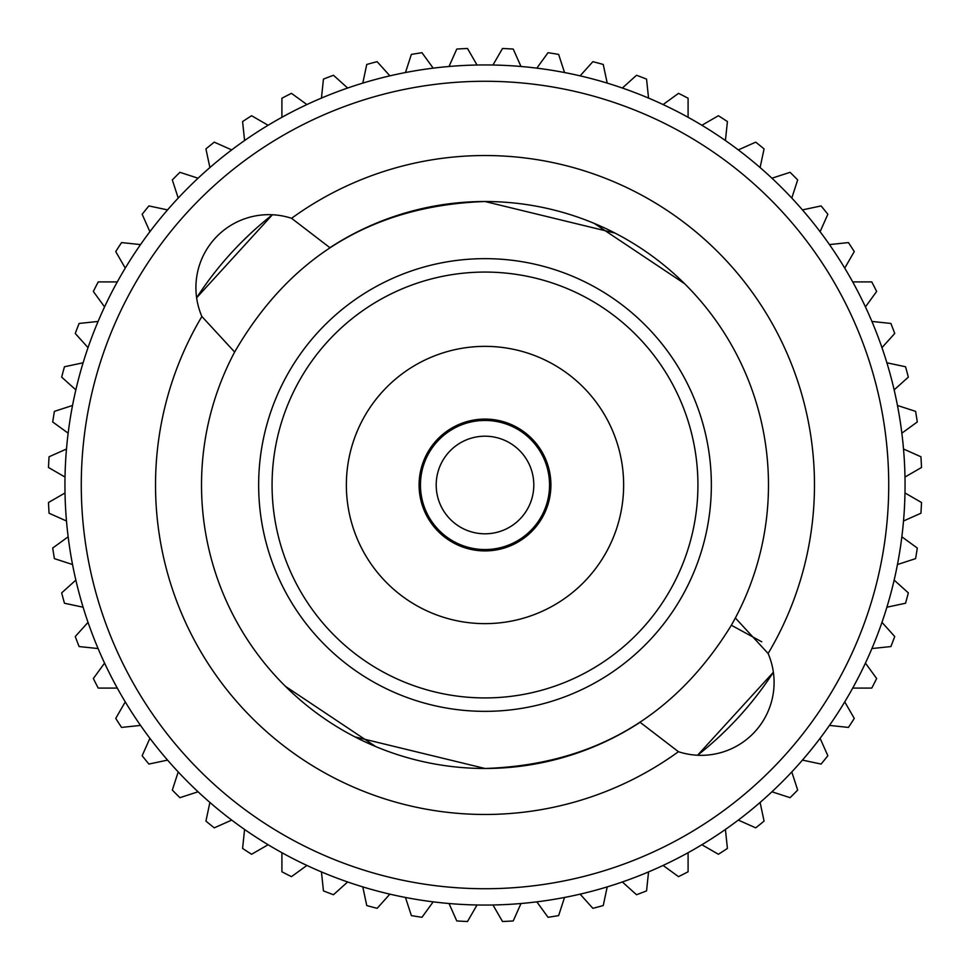 <?xml version="1.0" encoding="UTF-8"?>
<svg xmlns="http://www.w3.org/2000/svg" width="970" height="970" viewBox="0 0 970 970"><rect width="100%" height="100%" fill="white"/><g stroke="black" fill="none" stroke-linecap="round" stroke-linejoin="round"><path stroke-width="1.45" d="M250.284 233.746L242.973 240.79M719.716 736.254L727.027 729.21M456.773 49.058L449.013 66.481L456.773 49.058A436.852 436.852 0 0 1 467.504 48.5L477.034 65.014M411.365 54.405L405.472 72.532L411.365 54.405A436.852 436.852 0 0 1 421.974 52.719L433.178 68.142M366.757 64.456L362.792 83.105L366.757 64.456A436.852 436.852 0 0 1 377.136 61.68L389.891 75.854M323.446 79.116L321.446 98.091L323.446 79.116A436.852 436.852 0 0 1 333.474 75.272L347.648 88.027M281.906 98.237L281.906 117.297L281.906 98.237A436.852 436.852 0 0 1 291.473 93.35L306.908 104.566M242.585 121.577L244.585 140.541L242.585 121.577A436.852 436.852 0 0 1 251.594 115.733L268.108 125.263M205.931 148.907L209.896 167.567L205.931 148.907A436.852 436.852 0 0 1 214.273 142.153L231.697 149.901M172.32 179.923L178.213 198.062L172.32 179.923A436.852 436.852 0 0 1 179.923 172.32L198.062 178.213M142.153 214.273L149.901 231.697L142.153 214.273A436.852 436.852 0 0 1 148.907 205.931L167.567 209.896M115.733 251.594L125.263 268.108L115.733 251.594A436.852 436.852 0 0 1 121.577 242.585L140.541 244.585M93.35 291.473L104.566 306.908L93.35 291.473A436.852 436.852 0 0 1 98.237 281.906L117.297 281.906M75.272 333.474L88.027 347.648L75.272 333.474A436.852 436.852 0 0 1 79.116 323.446L98.091 321.446M61.68 377.136L75.854 389.891L61.68 377.136A436.852 436.852 0 0 1 64.456 366.757L83.105 362.792M52.719 421.974L68.142 433.178L52.719 421.974A436.852 436.852 0 0 1 54.405 411.365L72.532 405.472M48.5 467.504L65.014 477.034L48.5 467.504A436.852 436.852 0 0 1 49.058 456.773L66.481 449.013M49.058 513.227L66.481 520.987L49.058 513.227A436.852 436.852 0 0 1 48.5 502.496L65.014 492.966M54.405 558.635L72.532 564.528L54.405 558.635A436.852 436.852 0 0 1 52.719 548.026L68.142 536.822M64.456 603.243L83.105 607.208L64.456 603.243A436.852 436.852 0 0 1 61.68 592.864L75.854 580.108M79.116 646.553L98.091 648.554L79.116 646.553A436.852 436.852 0 0 1 75.272 636.526L88.027 622.352M98.237 688.094L117.297 688.094L98.237 688.094A436.852 436.852 0 0 1 93.35 678.527L104.566 663.092M121.577 727.415L140.541 725.414L121.577 727.415A436.852 436.852 0 0 1 115.733 718.406L125.263 701.892M148.907 764.069L167.567 760.104L148.907 764.069A436.852 436.852 0 0 1 142.153 755.727L149.901 738.303M179.923 797.679L198.062 791.787L179.923 797.679A436.852 436.852 0 0 1 172.32 790.077L178.213 771.938M214.273 827.846L231.697 820.099L214.273 827.846A436.852 436.852 0 0 1 205.931 821.093L209.896 802.432M251.594 854.267L268.108 844.737L251.594 854.267A436.852 436.852 0 0 1 242.585 848.423L244.585 829.459M291.473 876.65L306.908 865.434L291.473 876.65A436.852 436.852 0 0 1 281.906 871.763L281.906 852.703M333.474 894.728L347.648 881.972L333.474 894.728A436.852 436.852 0 0 1 323.446 890.884L321.446 871.909M377.136 908.32L389.891 894.146L377.136 908.32A436.852 436.852 0 0 1 366.757 905.543L362.792 886.895M421.974 917.28L433.178 901.857L421.974 917.28A436.852 436.852 0 0 1 411.365 915.595L405.472 897.468M467.504 921.5L477.034 904.986L467.504 921.5A436.852 436.852 0 0 1 456.773 920.942L449.013 903.519M513.227 920.942L520.987 903.519L513.227 920.942A436.852 436.852 0 0 1 502.496 921.5L492.966 904.986M558.635 915.595L564.528 897.468L558.635 915.595A436.852 436.852 0 0 1 548.026 917.28L536.822 901.857M603.243 905.543L607.208 886.895L603.243 905.543A436.852 436.852 0 0 1 592.864 908.32L580.108 894.146M646.553 890.884L648.554 871.909L646.553 890.884A436.852 436.852 0 0 1 636.526 894.728L622.352 881.972M688.094 871.763L688.094 852.703L688.094 871.763A436.852 436.852 0 0 1 678.527 876.65L663.092 865.434M727.415 848.423L725.414 829.459L727.415 848.423A436.852 436.852 0 0 1 718.406 854.267L701.892 844.737M764.069 821.093L760.104 802.432L764.069 821.093A436.852 436.852 0 0 1 755.727 827.846L738.303 820.099M797.679 790.077L791.787 771.938L797.679 790.077A436.852 436.852 0 0 1 790.077 797.679L771.938 791.787M827.846 755.727L820.099 738.303L827.846 755.727A436.852 436.852 0 0 1 821.093 764.069L802.432 760.104M854.267 718.406L844.737 701.892L854.267 718.406A436.852 436.852 0 0 1 848.423 727.415L829.459 725.414M876.65 678.527L865.434 663.092L876.65 678.527A436.852 436.852 0 0 1 871.763 688.094L852.703 688.094M894.728 636.526L881.972 622.352L894.728 636.526A436.852 436.852 0 0 1 890.884 646.553L871.909 648.554M908.32 592.864L894.146 580.108L908.32 592.864A436.852 436.852 0 0 1 905.543 603.243L886.895 607.208M917.28 548.026L901.857 536.822L917.28 548.026A436.852 436.852 0 0 1 915.595 558.635L897.468 564.528M920.942 456.773L903.519 449.013L920.942 456.773A436.852 436.852 0 0 1 921.5 467.504L904.986 477.034M915.595 411.365L897.468 405.472L915.595 411.365A436.852 436.852 0 0 1 917.28 421.974L901.857 433.178M905.543 366.757L886.895 362.792L905.543 366.757A436.852 436.852 0 0 1 908.32 377.136L894.146 389.891M890.884 323.446L871.909 321.446L890.884 323.446A436.852 436.852 0 0 1 894.728 333.474L881.972 347.648M871.763 281.906L852.703 281.906L871.763 281.906A436.852 436.852 0 0 1 876.65 291.473L865.434 306.908M848.423 242.585L829.459 244.585L848.423 242.585A436.852 436.852 0 0 1 854.267 251.594L844.737 268.108M821.093 205.931L802.432 209.896L821.093 205.931A436.852 436.852 0 0 1 827.846 214.273L820.099 231.697M790.077 172.32L771.938 178.213L790.077 172.32A436.852 436.852 0 0 1 797.679 179.923L791.787 198.062M755.727 142.153L738.303 149.901L755.727 142.153A436.852 436.852 0 0 1 764.069 148.907L760.104 167.567M718.406 115.733L701.892 125.263L718.406 115.733A436.852 436.852 0 0 1 727.415 121.577L725.414 140.541M678.527 93.35L663.092 104.566L678.527 93.35A436.852 436.852 0 0 1 688.094 98.237L688.094 117.297M636.526 75.272L622.352 88.027L636.526 75.272A436.852 436.852 0 0 1 646.553 79.116L648.554 98.091M592.864 61.68L580.108 75.854L592.864 61.68A436.852 436.852 0 0 1 603.243 64.456L607.208 83.105M548.026 52.719L536.822 68.142L548.026 52.719A436.852 436.852 0 0 1 558.635 54.405L564.528 72.532M485 436.197A48.803 48.803 0 0 0 436.197 485A48.803 48.803 0 0 0 485 533.803A48.803 48.803 0 0 0 533.803 485A48.803 48.803 0 0 0 485 436.197M485 549.796A64.796 64.796 0 0 0 549.796 485A64.796 64.796 0 0 0 485 420.204A64.796 64.796 0 0 0 420.204 485A64.796 64.796 0 0 0 485 549.796M485 420.446A64.553 64.553 0 0 1 549.553 485A64.553 64.553 0 0 1 485 549.553A64.553 64.553 0 0 1 420.446 485A64.553 64.553 0 0 1 485 420.446M485 419.088A65.911 65.911 0 0 0 419.088 485A65.911 65.911 0 0 0 485 550.911A65.911 65.911 0 0 0 550.911 485A65.911 65.911 0 0 0 485 419.088M485 272.073A212.927 212.927 0 0 0 272.073 485A212.927 212.927 0 0 0 485 697.927A212.927 212.927 0 0 0 697.927 485A212.927 212.927 0 0 0 485 272.073M329.909 247.702L291.57 218.298A329.461 329.461 0 0 1 768.119 653.501L735.357 617.975A283.483 283.483 0 0 0 329.909 247.702M201.881 316.499L234.643 352.025A283.483 283.483 0 0 0 640.091 722.298L678.43 751.702A329.461 329.461 0 0 1 201.881 316.499A72.932 72.932 0 0 1 291.57 218.298M485 711.349A226.349 226.349 0 0 0 711.349 485A226.349 226.349 0 0 0 485 258.65A226.349 226.349 0 0 0 258.65 485A226.349 226.349 0 0 0 485 711.349M732.714 622.837A283.483 283.483 0 0 0 735.357 617.975L731.356 625.238C674.938 717.097 592.815 764.845 485 768.482L354.959 736.897M285.447 686.348L375.705 746.56M234.643 352.025C290.418 255.68 373.862 205.507 485 201.517L615.041 233.103M633.083 726.724L640.091 722.298M697.576 755.242A343.829 343.829 0 0 0 773.369 672.246L697.576 755.242M272.424 214.758A343.829 343.829 0 0 0 196.631 297.754L272.424 214.758M485 81.274A403.726 403.726 0 0 1 888.726 485A403.726 403.726 0 0 1 485 888.726A403.726 403.726 0 0 1 81.274 485A403.726 403.726 0 0 1 485 81.274M485 905.058A420.058 420.058 0 0 0 905.058 485A420.058 420.058 0 0 0 485 64.942A420.058 420.058 0 0 0 64.942 485A420.058 420.058 0 0 0 485 905.058M904.986 492.966L921.5 502.496A436.852 436.852 0 0 1 920.942 513.227L903.519 520.987M492.966 65.014L502.496 48.5A436.852 436.852 0 0 1 513.227 49.058L520.987 66.481M485 623.637A138.637 138.637 0 0 0 623.637 485A138.637 138.637 0 0 0 485 346.363A138.637 138.637 0 0 0 346.363 485A138.637 138.637 0 0 0 485 623.637M684.553 283.652L594.295 223.439M768.119 653.501A72.932 72.932 0 0 1 678.43 751.702M731.356 625.238L761.753 641.813"/></g></svg>
